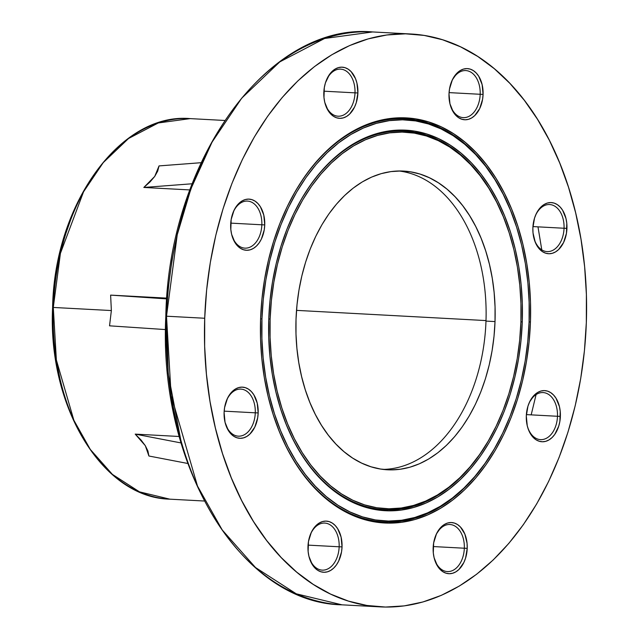 <?xml version="1.0" encoding="UTF-8"?>
<svg xmlns="http://www.w3.org/2000/svg" width="639" height="639" viewBox="0 0 639 639"><rect width="100%" height="100%" fill="white"/><g stroke="black" fill="none" stroke-linecap="round" stroke-linejoin="round"><path stroke-width="0.96" d="M204.208 501.016L169.854 499.171C102.552 497.885 47.518 406.867 52.606 307.391L53.293 307.447L60.409 253.371L83.549 191.804L103.254 162.602L128.551 138.503L158.296 122.96L190.238 118.614A190.55 126.698 93.1 0 0 53.293 307.447L111.362 310.554L109.541 325.826L165.565 329.58L109.541 325.826L111.362 310.554L53.293 307.447A190.55 126.698 93.1 0 0 169.854 499.171L139.494 491.854L112.4 474.386L90.307 449.441L73.868 420.254L56.368 359.997L53.293 307.447L52.606 307.391L53.125 307.375M380.181 606.874L341.977 604.829C241.087 602.992 158.145 466.055 165.82 316.153L166.507 316.209L177.227 234.809L190.893 188.896L212.06 142.13L241.718 98.166L279.794 61.887L324.58 38.484L372.657 31.95A286.847 190.726 93.1 0 0 166.507 316.209L204.712 318.254A286.847 190.726 -86.9 0 1 410.861 33.995A286.847 190.726 -86.9 0 1 586.33 322.623L584.429 350.707L580.715 378.496L575.212 405.725L567.975 432.14L559.085 457.468L548.613 481.486L536.672 503.947L523.365 524.651L508.836 543.374L493.204 559.964L476.638 574.237L459.297 586.067L441.333 595.34L422.93 601.97L404.263 605.884L385.517 607.05L366.858 605.452L348.479 601.115L330.555 594.078L313.254 584.397L296.752 572.177L281.192 557.535L266.735 540.61L253.523 521.56L241.678 500.577L231.31 477.852L222.524 453.618L215.407 428.098L210.023 401.548L206.429 374.206L204.648 346.354L204.712 318.254L206.613 290.17L210.335 262.381L215.838 235.144L223.067 208.737L231.965 183.401L242.429 159.383L254.378 136.922L267.677 116.226L282.214 97.495L297.838 80.913L314.404 66.64L331.753 54.802L349.709 45.529L368.112 38.907L386.779 34.985L405.533 33.827L424.184 35.417L442.563 39.754L460.487 46.799L477.788 56.48L494.298 68.692L509.85 83.342L524.307 100.267L537.519 119.317L549.372 140.3L559.732 163.017L568.518 187.251L575.635 212.771L581.019 239.329L584.621 266.663L586.394 294.515L586.33 322.623A286.847 190.726 -86.9 0 1 380.181 606.874A286.847 190.726 -86.9 0 1 204.712 318.254L166.507 316.209A286.847 190.726 93.1 0 0 341.977 604.829L296.272 593.815L255.488 567.512L222.228 529.963L197.483 486.023L171.14 395.309L166.507 316.209L165.82 316.153L166.34 316.137L168.225 288.261L171.923 260.664L177.386 233.626L184.567 207.403L193.393 182.251M166.34 316.137L168.241 373.687L180.653 439.336M531.177 414.871L536.097 394.575M278.181 400.813A189.527 126.019 93.1 0 0 384.694 509.658A189.527 126.019 93.1 0 0 502.158 412.618L502.342 412.163A188.505 125.332 -86.9 0 1 358.064 502.55A188.505 125.332 -86.9 0 1 270.129 319.005L268.771 318.957L270.129 319.005L271.383 300.546L273.827 282.286L277.438 264.386L282.198 247.037L288.037 230.383L294.922 214.6L302.766 199.839L311.512 186.245L321.058 173.936L331.329 163.033L342.216 153.656L353.615 145.876L365.42 139.781L377.513 135.428L389.774 132.856L402.099 132.089L414.36 133.136L426.437 135.987L438.218 140.62L449.584 146.978L460.431 155.005L470.655 164.63L480.153 175.757L488.835 188.273L496.623 202.06L503.436 216.988L509.203 232.916L513.884 249.689L517.422 267.134L519.787 285.098L520.953 303.405L520.913 321.872A188.505 125.332 -86.9 0 1 502.342 412.163M511.448 240.36A189.527 126.019 93.1 0 0 405.054 131.147A189.527 126.019 93.1 0 0 287.454 227.939M522.271 321.888L520.913 321.84L519.659 340.323L517.223 358.591L513.604 376.483L508.852 393.84L503.005 410.486L496.128 426.269L488.276 441.03L479.538 454.633L469.984 466.941L459.713 477.836L448.826 487.222L437.427 494.993L425.63 501.088L413.537 505.441L401.268 508.013L388.943 508.78L376.683 507.733L364.605 504.882L352.832 500.257L341.458 493.899L330.611 485.864L320.395 476.247L310.889 465.12L302.207 452.604L294.419 438.809L287.614 423.881L281.839 407.954L277.158 391.188L273.62 373.735L271.255 355.771L270.089 337.472L270.129 319.005A188.505 125.332 -86.9 0 1 374.262 136.419A188.505 125.332 -86.9 0 1 511.527 240.647A188.505 125.332 -86.9 0 1 520.913 321.872L522.271 321.888A190.55 126.698 -86.9 0 1 417.011 506.455A190.55 126.698 -86.9 0 1 278.253 401.1A190.55 126.698 -86.9 0 1 268.771 318.989A190.55 126.698 -86.9 0 1 287.542 227.708A190.55 126.698 -86.9 0 1 433.386 136.347A190.55 126.698 -86.9 0 1 522.271 321.888L522.319 303.221L521.136 284.714L518.748 266.559L515.17 248.914L510.441 231.965L504.602 215.87L497.717 200.774L489.849 186.836L481.071 174.183L471.47 162.937L461.134 153.208L450.168 145.093L438.681 138.663L426.772 133.982L414.559 131.099L402.171 130.044L389.718 130.819L377.314 133.415L365.093 137.824L353.159 143.983L341.633 151.842L330.635 161.324L320.251 172.338L310.594 184.783L301.76 198.529L293.828 213.45L286.871 229.409L280.96 246.239L276.16 263.779L272.502 281.871L270.033 300.33L268.771 318.989L268.731 337.656L269.906 356.155L272.302 374.318L275.872 391.955L280.601 408.904L286.44 425.007L293.325 440.095L301.193 454.041L309.971 466.694L319.572 477.94L329.908 487.661L340.875 495.784L352.369 502.214L364.27 506.887L376.483 509.77L388.871 510.833L401.332 510.058L413.729 507.454L425.957 503.053L437.883 496.894L449.409 489.035L460.415 479.546L470.791 468.531L480.448 456.094L489.282 442.34L497.222 427.419L504.171 411.468L510.082 394.638L514.882 377.09L518.541 359.006L521.009 340.539L522.271 321.888M270.609 406.013A201.82 134.19 93.1 0 0 384.031 521.927A201.82 134.19 93.1 0 0 509.123 418.601L509.307 418.146A200.798 133.511 -86.9 0 1 355.619 514.427A200.798 133.511 -86.9 0 1 261.958 318.909L260.592 318.861L261.958 318.909A200.798 133.511 -86.9 0 1 372.872 124.413A200.798 133.511 -86.9 0 1 519.092 235.44A200.798 133.511 -86.9 0 1 529.092 321.968A200.798 133.511 -86.9 0 1 509.307 418.146M519.012 235.152A201.82 134.19 93.1 0 0 405.709 118.87A201.82 134.19 93.1 0 0 280.489 221.957A201.82 134.19 93.1 0 1 405.637 118.87A201.82 134.19 93.1 0 1 518.956 234.968L519.092 235.44M530.45 321.984L529.092 321.936L530.45 321.984L530.498 302.111L529.236 282.414L526.696 263.084L522.886 244.306L517.854 226.254L511.647 209.121L504.315 193.05L495.936 178.217L486.591 164.742L476.367 152.777L465.368 142.417L453.698 133.783L441.461 126.937L428.785 121.953L415.789 118.886L402.602 117.76L389.343 118.582L376.139 121.354L363.128 126.035L350.428 132.6L338.159 140.963L326.441 151.06L315.394 162.785L305.115 176.029L295.713 190.67L287.262 206.549L279.858 223.53L273.572 241.446L268.46 260.121L264.57 279.379L261.934 299.036L260.592 318.893A202.843 134.869 -86.9 0 1 280.577 221.733A202.843 134.869 -86.9 0 1 435.83 124.469A202.843 134.869 -86.9 0 1 530.45 321.984A202.843 134.869 -86.9 0 1 418.401 518.453A202.843 134.869 -86.9 0 1 270.688 406.3A202.843 134.869 -86.9 0 1 260.592 318.893L260.552 338.766L261.806 358.463L264.346 377.793L268.156 396.571L273.188 414.615L279.403 431.756L286.727 447.819L295.106 462.66L304.452 476.127L314.676 488.1L325.674 498.452L337.344 507.094L349.581 513.94L362.257 518.916L375.253 521.983L388.448 523.109L401.707 522.287L414.903 519.523L427.914 514.834L440.622 508.277L452.883 499.906L464.601 489.817L475.648 478.084L485.928 464.841L495.337 450.207L503.78 434.32L511.184 417.339L517.47 399.423L522.59 380.748L526.48 361.49L529.108 341.841L530.45 321.984M480.185 94.284A23.563 15.663 93.1 0 0 469.353 71.408A23.563 15.663 93.1 0 0 451.342 82.191A23.563 15.663 -86.9 0 1 465.767 70.578A23.563 15.663 -86.9 0 1 480.185 94.284L449.073 92.615L480.185 94.284A23.563 15.663 -86.9 0 1 463.251 117.632A23.563 15.663 -86.9 0 1 450.144 104.54A23.563 15.663 93.1 0 0 467.333 117.049A23.563 15.663 93.1 0 0 480.185 94.284L483.076 94.38L480.185 94.284M449.001 93.989A25.608 17.029 -86.9 0 1 451.525 81.72A25.608 17.029 -86.9 0 1 471.127 69.443A25.608 17.029 -86.9 0 1 483.076 94.38L482.118 84.572L478.715 76.225L476.247 73.014L473.379 70.617L470.24 69.124L466.933 68.597L463.587 69.052L460.344 70.466L457.316 72.798L452.364 79.803L449.505 89.005L449.001 93.989L449.952 103.798L453.355 112.144L455.831 115.355L458.69 117.752L461.837 119.245L465.144 119.773L468.483 119.325L471.734 117.903L474.761 115.571L479.705 108.566L482.573 99.372L483.076 94.38A25.608 17.029 -86.9 0 1 468.922 119.189A25.608 17.029 -86.9 0 1 450.271 105.028A25.608 17.029 -86.9 0 1 449.001 93.989M355.004 92.847A23.563 15.663 93.1 0 0 344.173 69.97A23.563 15.663 93.1 0 0 326.162 80.762A23.563 15.663 -86.9 0 1 340.595 69.14A23.563 15.663 -86.9 0 1 355.004 92.847L323.893 91.185L355.004 92.847A23.563 15.663 -86.9 0 1 338.071 116.202A23.563 15.663 -86.9 0 1 324.963 103.103A23.563 15.663 93.1 0 0 342.161 115.619A23.563 15.663 93.1 0 0 355.004 92.847L357.896 92.951L355.004 92.847M323.821 92.559A25.608 17.029 -86.9 0 1 326.345 80.29A25.608 17.029 -86.9 0 1 345.947 68.006A25.608 17.029 -86.9 0 1 357.896 92.951L356.945 83.142L355.524 78.693L351.067 71.584L348.207 69.188L345.06 67.694L341.753 67.159L338.414 67.614L335.163 69.036L332.136 71.368L329.444 74.515L325.459 82.782L324.324 87.567L323.973 97.551L324.78 102.368L328.182 110.707L330.651 113.918L333.518 116.322L336.657 117.816L339.964 118.343L343.311 117.888L346.554 116.466L349.581 114.141L354.525 107.128L356.258 102.727L357.896 92.951A25.608 17.029 -86.9 0 1 343.75 117.752A25.608 17.029 -86.9 0 1 325.099 103.59A25.608 17.029 -86.9 0 1 323.821 92.559M261.846 224.792A23.563 15.663 93.1 0 0 251.023 201.916A23.563 15.663 93.1 0 0 233.003 212.699A23.563 15.663 -86.9 0 1 247.437 201.085A23.563 15.663 -86.9 0 1 261.846 224.792L230.743 223.123L261.846 224.792A23.563 15.663 -86.9 0 1 244.913 248.14A23.563 15.663 -86.9 0 1 231.805 235.048A23.563 15.663 93.1 0 0 249.002 247.557A23.563 15.663 93.1 0 0 261.846 224.792L264.738 224.888L261.846 224.792M230.671 224.497A25.608 17.029 -86.9 0 1 233.187 212.228A25.608 17.029 -86.9 0 1 252.796 199.951A25.608 17.029 -86.9 0 1 264.738 224.888L263.787 215.079L260.385 206.732L257.908 203.522L255.049 201.125L251.902 199.632L248.595 199.104L245.256 199.56L242.013 200.973L238.978 203.306L236.286 206.461L234.034 210.311L231.166 219.512L230.823 229.497L231.622 234.305L235.024 242.652L237.492 245.863L240.36 248.259L243.507 249.753L246.814 250.28L250.153 249.833L253.395 248.411L256.423 246.079L259.122 242.924L261.375 239.074L264.242 229.88L264.738 224.888A25.608 17.029 -86.9 0 1 250.592 249.697A25.608 17.029 -86.9 0 1 231.941 235.535A25.608 17.029 -86.9 0 1 230.671 224.497M255.281 412.818A23.563 15.663 93.1 0 0 244.457 389.942A23.563 15.663 93.1 0 0 226.438 400.725A23.563 15.663 -86.9 0 1 240.871 389.111A23.563 15.663 -86.9 0 1 255.281 412.818L224.177 411.149L255.281 412.818A23.563 15.663 -86.9 0 1 238.347 436.165A23.563 15.663 -86.9 0 1 225.24 423.074A23.563 15.663 93.1 0 0 242.437 435.582A23.563 15.663 93.1 0 0 255.281 412.818L258.172 412.914L255.281 412.818M224.097 412.522A25.608 17.029 -86.9 0 1 226.621 400.254A25.608 17.029 -86.9 0 1 246.231 387.977A25.608 17.029 -86.9 0 1 258.172 412.914L257.221 403.105L253.819 394.766L251.343 391.547L248.483 389.151L245.336 387.657L242.029 387.13L238.69 387.585L235.448 388.999L232.412 391.332L229.721 394.487L227.468 398.345L224.601 407.538L224.097 412.522L225.056 422.331L228.458 430.678L230.927 433.889L233.794 436.285L236.941 437.779L240.248 438.314L243.587 437.859L246.83 436.437L249.857 434.105L254.809 427.1L257.669 417.906L258.172 412.914A25.608 17.029 -86.9 0 1 244.026 437.723A25.608 17.029 -86.9 0 1 225.375 423.561A25.608 17.029 -86.9 0 1 224.097 412.522M339.157 546.784A23.563 15.663 93.1 0 0 328.326 523.908A23.563 15.663 93.1 0 0 310.314 534.691A23.563 15.663 -86.9 0 1 324.74 523.077A23.563 15.663 -86.9 0 1 339.157 546.784L308.046 545.123L339.157 546.784A23.563 15.663 -86.9 0 1 322.216 570.132A23.563 15.663 -86.9 0 1 309.116 557.04A23.563 15.663 93.1 0 0 326.305 569.557A23.563 15.663 93.1 0 0 339.157 546.784L342.041 546.88L339.157 546.784M307.974 546.497A25.608 17.029 -86.9 0 1 310.498 534.228A25.608 17.029 -86.9 0 1 330.099 521.943A25.608 17.029 -86.9 0 1 342.041 546.88L341.09 537.072L337.688 528.733L335.219 525.522L332.352 523.117L329.205 521.624L325.898 521.097L322.559 521.552L319.316 522.974L316.289 525.306L313.589 528.453L311.337 532.311L308.469 541.505L308.126 551.489L308.925 556.297L312.327 564.644L314.803 567.855L317.663 570.26L320.81 571.745L324.117 572.28L327.456 571.825L330.698 570.403L333.734 568.071L336.426 564.924L338.678 561.066L341.546 551.872L342.041 546.88A25.608 17.029 -86.9 0 1 327.895 571.689A25.608 17.029 -86.9 0 1 309.244 557.527A25.608 17.029 -86.9 0 1 307.974 546.497M464.329 548.222A23.563 15.663 93.1 0 0 453.498 525.346A23.563 15.663 93.1 0 0 435.486 536.129A23.563 15.663 -86.9 0 1 449.92 524.507A23.563 15.663 -86.9 0 1 464.329 548.222L433.218 546.553L464.329 548.222A23.563 15.663 -86.9 0 1 447.396 571.57A23.563 15.663 -86.9 0 1 434.288 558.478A23.563 15.663 93.1 0 0 451.485 570.986A23.563 15.663 93.1 0 0 464.329 548.222L467.221 548.318L464.329 548.222M433.146 547.927A25.608 17.029 -86.9 0 1 435.67 535.658A25.608 17.029 -86.9 0 1 455.272 523.381A25.608 17.029 -86.9 0 1 467.221 548.318L467.069 543.318L464.849 534.068L460.392 526.951L457.532 524.555L454.385 523.061L451.078 522.534L447.739 522.982L444.488 524.403L441.461 526.736L436.517 533.741L433.649 542.934L433.298 552.919L434.105 557.735L437.507 566.082L439.975 569.293L442.843 571.689L445.982 573.183L449.289 573.71L452.628 573.255L455.879 571.841L458.906 569.509L463.85 562.504L465.583 558.095L467.221 548.318A25.608 17.029 -86.9 0 1 453.075 573.127A25.608 17.029 -86.9 0 1 434.424 558.965A25.608 17.029 -86.9 0 1 433.146 547.927M528.637 404.191A23.563 15.663 -86.9 0 1 543.07 392.57A23.563 15.663 -86.9 0 1 557.488 416.277L560.379 416.372A25.608 17.029 -86.9 0 1 546.225 441.182A25.608 17.029 -86.9 0 1 527.582 427.02A25.608 17.029 -86.9 0 1 526.304 415.981L527.255 425.79L528.677 430.239L533.134 437.348L535.993 439.744L539.14 441.237L542.447 441.773L545.786 441.317L549.037 439.896L552.064 437.563L554.756 434.416L558.742 426.149L559.876 421.365L560.227 411.38L559.421 406.564L556.018 398.225L553.55 395.014L550.682 392.61L547.543 391.116L544.236 390.589L540.89 391.044L537.647 392.466L534.619 394.79L529.675 401.803L527.942 406.204L526.304 415.981A25.608 17.029 -86.9 0 1 528.828 403.72A25.608 17.029 -86.9 0 1 548.43 391.435A25.608 17.029 -86.9 0 1 560.379 416.372L557.488 416.277A23.563 15.663 93.1 0 0 546.657 393.4A23.563 15.663 93.1 0 0 528.645 404.183M535.21 216.166A23.563 15.663 -86.9 0 1 549.636 204.544A23.563 15.663 -86.9 0 1 564.053 228.251L566.945 228.347A25.608 17.029 -86.9 0 1 552.791 253.156A25.608 17.029 -86.9 0 1 534.148 238.994A25.608 17.029 -86.9 0 1 532.87 227.955L533.022 232.955L535.242 242.205L539.699 249.322L542.559 251.718L545.706 253.212L549.013 253.747L552.352 253.292L555.603 251.87L558.63 249.537L563.574 242.532L566.442 233.339L566.793 223.354L565.986 218.538L562.584 210.199L560.115 206.98L557.248 204.584L554.109 203.09L550.802 202.563L547.455 203.018L544.212 204.432L541.185 206.764L538.493 209.919L536.241 213.777L534.508 218.179L532.87 227.955A25.608 17.029 -86.9 0 1 535.394 215.686A25.608 17.029 -86.9 0 1 554.995 203.41A25.608 17.029 -86.9 0 1 566.945 228.347L564.053 228.251A23.563 15.663 93.1 0 0 553.222 205.375A23.563 15.663 93.1 0 0 535.21 216.158M485.983 321.09A149.574 99.452 93.1 0 0 399 170.988A149.574 99.452 -86.9 0 1 485.983 321.09A149.574 99.452 -86.9 0 1 383.017 469.401A149.574 99.452 93.1 0 0 485.983 321.09L495.017 321.577L485.983 321.09M296.025 319.3A149.574 99.452 -86.9 0 1 403.521 171.076A149.574 99.452 -86.9 0 1 495.017 321.577L495.049 306.92L494.123 292.398L492.246 278.141L489.442 264.298L485.728 250.991L481.151 238.355L475.743 226.51L469.561 215.567L462.676 205.63L455.136 196.804L447.028 189.168L438.418 182.802L429.4 177.754L420.055 174.08L410.47 171.819L400.741 170.988L390.964 171.595L381.227 173.64L371.634 177.091L362.273 181.931L353.223 188.098L344.589 195.542L336.441 204.192L328.861 213.953L321.92 224.744L315.698 236.462L310.234 248.986L305.602 262.19L301.832 275.96L298.956 290.162L297.023 304.651L296.025 319.3L295.993 333.949L296.919 348.479L298.796 362.728L301.608 376.579L305.314 389.878L309.899 402.522L315.299 414.368L321.481 425.31L328.366 435.239L335.906 444.065L344.022 451.701L352.624 458.075L361.65 463.115L370.995 466.789L380.572 469.05L390.301 469.889L400.078 469.274L409.815 467.237L419.408 463.778L428.777 458.946L437.819 452.771L446.461 445.335L454.609 436.685L462.181 426.916L469.122 416.125L475.352 404.415L480.808 391.891L485.448 378.679L489.218 364.909L492.086 350.707L494.027 336.218L495.017 321.577A149.574 99.452 -86.9 0 1 387.522 469.793A149.574 99.452 -86.9 0 1 296.025 319.3M485.999 320.578L296.52 310.37L485.999 320.578M557.488 416.277L526.376 414.607L557.488 416.277A23.563 15.663 -86.9 0 1 540.554 439.624A23.563 15.663 -86.9 0 1 527.447 426.532A23.563 15.663 93.1 0 0 544.636 439.041A23.563 15.663 93.1 0 0 557.488 416.277M564.053 228.251L532.942 226.581L564.053 228.251A23.563 15.663 -86.9 0 1 547.12 251.598A23.563 15.663 -86.9 0 1 534.012 238.507A23.563 15.663 93.1 0 0 551.201 251.015A23.563 15.663 93.1 0 0 564.053 228.251M135.212 434.121L179.239 436.485L135.212 434.121L181.061 442.939L135.212 434.121L145.317 445.687L141.075 440.055L135.212 434.121M148.903 456.006L145.317 445.687L147.928 451.006L148.903 456.006L187.77 463.475L148.903 456.006M176.963 425.207L171.611 398.84L168.041 371.698L166.284 344.046M154.718 176.436L159.039 165.908L201.069 162.705L159.039 165.908L157.705 171.1L154.718 176.436L143.823 187.459L192.171 183.768L143.823 187.459L150.085 181.883L154.718 176.436M189.863 189.927L143.823 187.459L189.863 189.927M110.619 295.114L166.827 298.125L110.619 295.114L166.771 298.884L110.619 295.114L111.362 310.554L110.619 295.114M53.085 325.842L54.251 344.149L56.615 362.113L60.154 379.566M71.033 218.762L65.186 235.408L60.433 252.764L56.815 270.664L54.371 288.924M270.624 406.061A201.82 134.19 93.1 0 0 384.135 521.935A201.82 134.19 93.1 0 0 509.211 418.385M278.189 400.861A189.527 126.019 93.1 0 0 384.79 509.658A189.527 126.019 93.1 0 0 502.246 412.403M511.527 240.647L511.392 240.168A189.527 126.019 93.1 0 0 404.982 131.147A189.527 126.019 93.1 0 0 287.446 227.947M529.092 321.968L527.758 341.625L525.154 361.075L521.304 380.141L516.24 398.624L510.018 416.364L502.685 433.17L494.322 448.897L485.017 463.387L474.841 476.494L463.906 488.1L452.308 498.101L440.159 506.376L427.587 512.869L414.711 517.51L401.643 520.25L388.512 521.065L375.46 519.946L362.593 516.911L350.044 511.983L337.935 505.209L326.377 496.655L315.49 486.407L305.37 474.553L296.121 461.222L287.83 446.533L280.577 430.63L274.427 413.665L269.442 395.805L265.672 377.21L263.156 358.08L261.91 338.582L261.958 318.909L263.284 299.252L265.888 279.794L269.738 260.736L274.802 242.245L281.032 224.513L288.357 207.699L296.72 191.98L306.033 177.49L316.201 164.375L327.144 152.769L338.742 142.777L350.883 134.494L363.455 128L376.339 123.367L389.407 120.627L402.53 119.805L415.59 120.923L428.449 123.958L440.998 128.886L453.107 135.668L464.665 144.214L475.552 154.47L485.672 166.316L494.921 179.655L503.212 194.344L510.473 210.247L516.624 227.212L521.6 245.072L525.37 263.659L527.886 282.797L529.132 302.295L529.092 321.968M541.784 249.857L537.982 226.853M287.358 228.171L287.542 227.708M280.393 222.188L280.577 221.733M410.861 33.995L372.657 31.95C268.26 22.325 168.504 160.333 165.82 316.153M224.593 120.459L190.238 118.614C120.579 112.264 54.395 203.985 52.606 307.391M270.561 405.829L270.688 406.3M278.125 400.621L278.253 401.1"/></g></svg>
